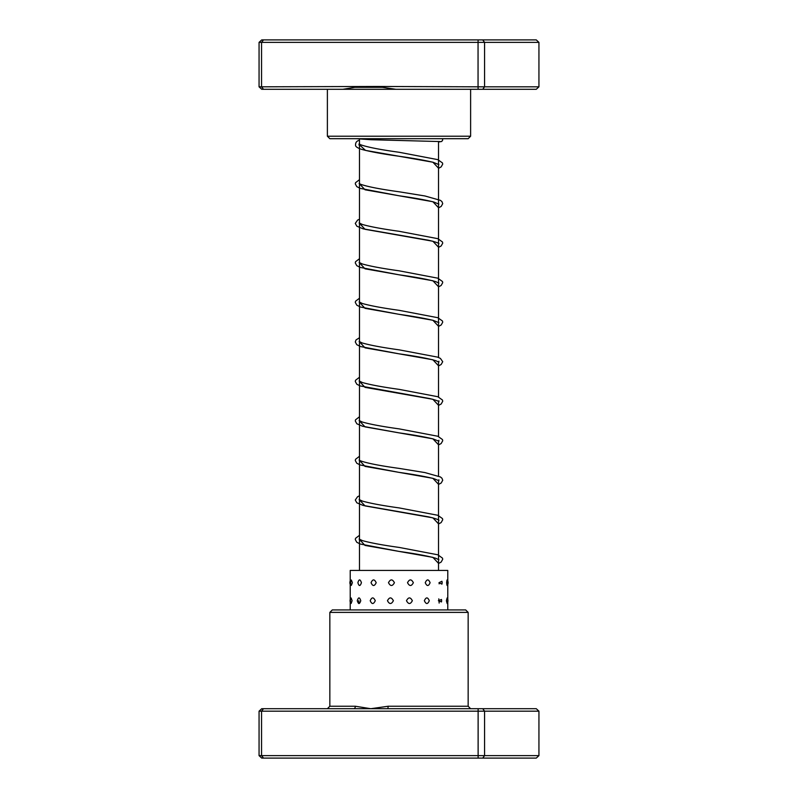 <?xml version="1.0" encoding="UTF-8"?>
<svg xmlns="http://www.w3.org/2000/svg" width="798" height="798" viewBox="0 0 798 798"><rect width="100%" height="100%" fill="white"/><g stroke="black" fill="none" stroke-linecap="round" stroke-linejoin="round"><path stroke-width="1.2" d="M438.511 570.43L438.511 480.426M438.511 476.027L438.511 440.915M438.511 436.516L438.511 401.404M438.511 397.005L438.511 361.883M438.511 357.484L438.511 141.436M359.489 570.43L359.489 139.281M329.843 612.385L332.317 609.921L465.683 609.921L468.157 612.385L329.843 612.385L329.843 706.24L355.339 706.24L370.811 708.704L388.217 706.24L468.157 706.24L470.621 708.704M538.939 711.178L259.061 711.178L261.734 708.704L536.266 708.704L538.939 711.178L538.939 755.626L536.266 758.1L261.734 758.1L259.061 755.626L538.939 755.626M259.061 711.178L259.061 755.626M263.5 708.704L261.554 711.178L261.554 755.626L263.5 758.1M478.122 708.704L478.122 758.1M482.74 708.704L484.576 711.178L484.576 755.626L482.74 758.1M353.783 708.704A2.474 1.556 90 0 0 355.339 706.24M387.838 708.704L388.217 706.24M359.489 140.199L358.831 140.458C356.387 141.166 355.3 142.912 355.579 145.705C356.038 147.012 358.142 148.248 361.903 149.445C370.382 151.73 382.711 153.994 398.89 156.228L432.905 162.213L438.511 168.188M352.377 582.7L351.349 580.016A5.187 5.187 0 0 0 351.349 585.393L352.377 582.7M352.088 600.704L351.16 597.981A5.187 5.187 0 0 0 351.16 603.428L352.088 600.704M361.424 582.7C360.157 578.979 358.98 578.979 357.883 582.7C358.99 586.42 360.167 586.42 361.424 582.7M360.766 600.704C359.539 596.984 358.392 596.984 357.334 600.704L357.364 601.243A5.187 5.187 0 0 1 357.334 600.704C358.402 604.425 359.539 604.425 360.766 600.704M357.364 600.166L357.334 600.704A5.187 5.187 0 0 1 357.364 600.166M376.187 582.7C374.422 578.979 372.716 578.979 371.06 582.7C372.716 586.42 374.422 586.42 376.187 582.7M375.269 600.704C373.524 596.984 371.838 596.984 370.212 600.704C371.838 604.425 373.524 604.425 375.269 600.704M394.421 582.7C392.416 578.979 390.441 578.979 388.486 582.7C390.451 586.42 392.426 586.42 394.421 582.7M393.384 600.704C391.389 596.984 389.424 596.984 387.469 600.704C389.424 604.425 391.399 604.425 393.384 600.704M413.354 582.7C411.429 578.979 409.484 578.979 407.519 582.7C409.484 586.42 411.429 586.42 413.354 582.7M412.347 600.704C410.411 596.984 408.456 596.984 406.481 600.704C408.466 604.425 410.421 604.425 412.347 600.704M430.102 582.7C428.536 578.979 426.92 578.979 425.244 582.7C426.93 586.42 428.546 586.42 430.102 582.7M429.284 600.704C427.698 596.984 426.062 596.984 424.356 600.704C426.062 604.425 427.708 604.425 429.284 600.704M442.112 582.7L441.922 581.263L438.98 582.7L441.922 584.136L442.112 582.7M441.613 600.704L441.474 599.488L438.371 600.704L441.474 601.921L441.613 600.704M447.558 582.7C447.349 578.979 447.04 578.979 446.631 582.7C447.04 586.42 447.349 586.42 447.558 582.7M447.139 597.931L446.391 600.704L447.139 603.478A5.187 5.187 0 0 0 447.149 597.931M447.778 580.884L447.778 570.43L350.222 570.43L350.222 609.921M376.546 86.463L478.052 86.822L478.052 42.374L259.061 42.374L259.061 86.822L376.546 86.463M478.122 89.296L478.052 86.822L538.939 86.822L536.266 89.296L395.928 89.296L378.89 86.822M470.621 136.219L468.157 138.692L329.843 138.692L327.38 136.219L470.621 136.219L470.621 89.296M395.928 89.296L261.734 89.296L259.061 86.822M538.939 86.822L538.939 42.374L478.052 42.374L478.122 39.9L536.266 39.9L538.939 42.374M482.74 89.296L484.576 86.822L484.576 42.374L482.74 39.9M263.5 89.296L261.554 86.822L261.554 42.374L263.5 39.9L478.122 39.9M259.061 42.374L261.734 39.9L263.5 39.9M357.883 86.822L342.861 89.296M339.11 706.24L335.858 706.24M359.18 144.548L365.504 150.393L398.89 156.228C413.534 158.293 425.005 160.338 433.304 162.363L438.9 164.607L438.511 163.949M359.489 183.819L365.025 189.784L432.895 201.724L438.511 207.709M359.489 223.34L365.025 229.295L432.895 241.245L438.511 247.22M359.489 262.851L365.015 268.816L432.895 280.756L438.511 286.741M359.489 302.372L365.015 308.327L432.895 320.267L438.511 326.252M359.489 341.883L365.025 347.848L432.895 359.788L438.511 365.763M359.489 381.404L365.025 387.359L432.905 399.299L438.511 405.284M359.489 420.915L365.025 426.88L432.905 438.82L438.511 444.795M359.489 460.436L365.025 466.391L432.895 478.331L438.511 484.316M359.489 499.947L365.025 505.902L432.895 517.852L438.511 523.827M359.489 539.458L365.015 545.423L432.895 557.363L438.511 563.348M438.78 598.869L439.129 602.55M353.324 87.331L383.868 87.331M468.157 612.385L468.157 706.24M329.843 706.24L327.38 708.704M358.97 144.997L359.07 143.849L360.277 144.618C366.98 147.081 379.958 149.635 399.219 152.278L437.823 159.64L442.461 162.932L442.72 164.129L441.144 166.922L438.511 168.348M438.511 207.859L441.224 206.383L442.72 203.64L441.962 201.625L440.416 200.348L424.975 195.979L399.209 191.799C380.147 189.176 367.21 186.642 360.387 184.188L359.11 183.41L359.489 184.069M438.511 203.46L438.89 204.118L433.863 202.034C425.613 199.959 413.953 197.864 398.87 195.749L360.187 188.378L356.776 186.632L355.28 183.889L355.539 182.692L359.489 179.67M438.511 247.38L441.144 245.964L442.72 243.161L442.461 241.964L437.823 238.672L399.19 231.31C382.581 229.006 370.322 226.732 362.422 224.487L359.11 222.921L359.489 223.58M438.511 242.981L438.89 243.639C439.05 243.998 440.027 242.891 428.386 240.218L363.11 228.827L356.846 226.203L355.28 223.4L357.594 220.098L359.489 219.181M438.511 286.891L441.144 285.475L442.71 282.672L442.491 281.534L437.823 278.183L399.18 270.821C382.581 268.517 370.332 266.243 362.432 263.998L359.1 262.442L359.489 263.101M438.511 282.492L438.89 283.15L435.898 281.704C428.107 279.43 415.758 277.115 398.84 274.771L360.197 267.41L356.776 265.654L355.28 262.921L355.539 261.724L359.489 258.702M438.511 326.412L441.224 324.936L442.72 322.192L442.461 320.996L437.823 317.704L399.18 310.332C382.581 308.028 370.332 305.754 362.432 303.519L359.11 301.953L359.489 302.612M438.511 322.013L438.89 322.661L433.324 320.427C425.005 318.402 413.514 316.347 398.85 314.292L360.506 307.04L356.856 305.225L355.28 302.432L355.539 301.235L359.489 298.213M438.511 365.923L441.154 364.506L442.72 361.703L440.406 358.402L437.504 357.105L399.2 349.853C382.272 347.509 369.903 345.195 362.102 342.921L359.11 341.464L359.489 342.123M438.89 361.225L438.89 362.182L435.888 360.726C428.107 358.452 415.768 356.147 398.87 353.803L360.506 346.551L356.776 344.686L355.28 341.943L356.038 339.928L359.489 337.724M438.511 405.444L441.224 403.958L442.72 401.224L442.461 400.027L437.823 396.726L399.219 389.374C382.601 387.07 370.332 384.786 362.422 382.541L359.11 380.985L359.489 381.644M438.9 400.746L438.89 401.693C439.05 402.022 439.788 400.975 429.464 398.511L360.197 385.953L356.856 384.267L355.28 381.464L355.539 380.267L359.489 377.245M438.511 444.955L441.144 443.538L442.72 440.735L442.461 439.538L437.823 436.247L399.219 428.885C382.272 426.541 369.893 424.227 362.093 421.952L359.11 420.496L359.489 421.154M438.89 440.257L438.9 441.214L433.304 438.97C425.005 436.945 413.534 434.9 398.89 432.835L362.561 426.252L356.856 423.778L355.29 420.975L355.509 419.838L359.489 416.756M438.511 484.466L441.224 482.99L442.72 480.256L441.962 478.231L440.416 476.955L424.975 472.586L399.209 468.406C380.147 465.783 367.21 463.249 360.387 460.795L359.11 460.017L359.489 460.675M438.89 479.768L438.89 480.725L433.863 478.64C425.613 476.566 413.953 474.471 398.87 472.356L360.187 464.985L356.776 463.239L355.28 460.496L355.539 459.299L359.489 456.276M438.511 523.987L441.144 522.57L442.72 519.767L442.461 518.57L437.823 515.279L399.19 507.917C382.581 505.613 370.322 503.339 362.422 501.094L359.11 499.528L359.489 500.186M438.511 519.588L438.89 520.246C439.05 520.605 440.027 519.498 428.386 516.825L363.11 505.433L356.846 502.81L355.28 500.007L357.594 496.705L359.489 495.787M438.511 563.498L441.144 562.081L442.71 559.278L442.491 558.141L437.823 554.79L399.18 547.428C382.581 545.124 370.332 542.849 362.432 540.605L359.1 539.049L359.489 539.707M438.511 559.099L438.89 559.757L435.898 558.311C428.107 556.036 415.758 553.722 398.84 551.378L360.197 544.017L356.776 542.261L355.28 539.528L355.539 538.331L359.489 535.308M356.177 138.692L370.92 139.72L440.017 141.555M438.511 142.004L441.713 141.475L442.691 140.079L442.421 138.692M350.222 580.884A5.187 5.187 0 0 0 350.222 584.515M350.222 599.388A5.187 5.187 0 0 0 350.222 602.021M441.922 584.136A5.187 5.187 0 0 0 441.922 581.263M441.474 601.921A5.187 5.187 0 0 0 441.474 599.488M447.289 585.493A5.187 5.187 0 0 0 447.289 579.907M439.129 603.069L439.129 600.704M439.129 583.877L439.129 582.7M447.778 609.921L447.778 600.704M447.778 599.388L447.778 582.7M358.871 603.567L358.871 600.704M327.38 136.219L327.38 89.296"/></g></svg>

